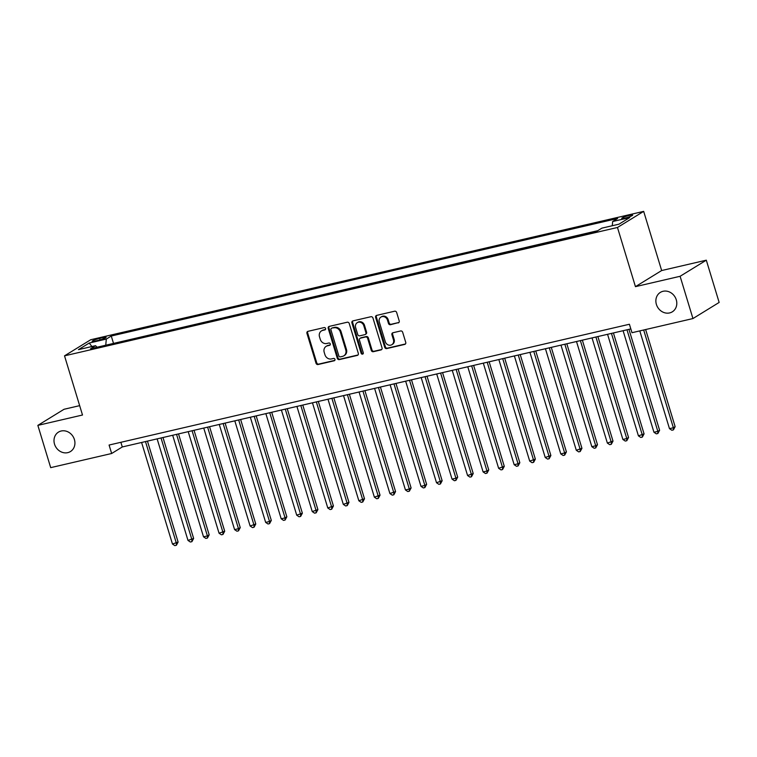 <?xml version="1.0" encoding="UTF-8"?>
<svg xmlns="http://www.w3.org/2000/svg" width="757" height="757" viewBox="0 0 757 757"><rect width="100%" height="100%" fill="white"/><g stroke="black" fill="none" stroke-linecap="round" stroke-linejoin="round"><path stroke-width="1.14" d="M325.586 328.491A1.221 1.088 -121.6 0 0 324.166 327.573L307.967 331.339A1.751 1.552 -121.6 0 0 306.945 333.354L316.019 363.218A1.751 1.552 -121.6 0 0 318.054 364.524L334.244 360.767A1.221 1.088 -121.6 0 0 334.963 359.357A1.221 1.088 -121.6 0 0 333.544 358.44L331.443 358.932A5.602 4.949 -121.6 0 1 324.952 354.749L324.195 352.26A5.602 4.949 -121.6 0 1 326.144 346.356A5.602 4.949 -121.6 0 1 327.459 345.817L329.56 345.334A1.221 1.088 -121.6 0 0 328.85 343.006L326.759 343.498A5.602 4.949 -121.6 0 1 320.268 339.316L319.511 336.827A5.602 4.949 -121.6 0 1 321.451 330.923A5.602 4.949 -121.6 0 1 322.775 330.383L324.867 329.901A1.221 1.088 -121.6 0 0 325.586 328.491M656.395 304.418A11.412 10.096 -121.6 0 0 672.311 311.827A11.412 10.096 -121.6 0 0 676.275 299.8A11.412 10.096 -121.6 0 0 660.359 292.391A11.412 10.096 -121.6 0 0 656.395 304.418M54.523 444.132A11.412 10.096 -121.6 0 0 70.439 451.55A11.412 10.096 -121.6 0 0 74.404 439.524A11.412 10.096 -121.6 0 0 58.488 432.105A11.412 10.096 -121.6 0 0 54.523 444.132M629.483 215.348A5.706 0.757 -16.9 0 0 621.752 218.395A5.706 0.757 -16.9 0 0 624.951 218.13A5.706 0.757 -16.9 0 0 632.672 215.083A5.706 0.757 -16.9 0 0 629.483 215.348M398.191 322.917A1.751 1.552 -121.6 0 0 399.213 320.902L396.668 312.518A1.751 1.552 -121.6 0 0 394.634 311.212L376.645 315.395A1.751 1.552 -121.6 0 0 375.623 317.41L384.698 347.274A1.751 1.552 -121.6 0 0 386.732 348.58L404.721 344.407A1.751 1.552 -121.6 0 0 405.743 342.391L402.667 332.266A1.751 1.552 -121.6 0 0 400.633 330.96L392.94 332.749A1.751 1.552 -121.6 0 0 391.918 334.764L393.441 339.789A4.684 4.145 -121.6 0 1 391.814 344.719A4.684 4.145 -121.6 0 1 385.285 341.681L379.314 322.018A4.684 4.145 -121.6 0 1 380.941 317.079A4.684 4.145 -121.6 0 1 387.47 320.116L388.464 323.4A1.751 1.552 -121.6 0 0 390.489 324.706L398.901 322.482A1.751 1.552 -121.6 0 0 398.93 322.473M635.445 286.657L680.098 276.286L692.948 318.555L719.15 302.44L706.309 260.181L661.656 270.542L643.677 211.373L617.466 227.479L635.445 286.657L661.656 270.542M79.655 405.648L64.052 409.272L37.85 425.377L82.504 415.016L64.525 355.837L617.466 227.479M37.85 425.377L50.691 467.646L111.657 453.5L122.284 446.961L630.827 328.907M692.948 318.555L631.981 332.711L629.408 324.251L109.084 445.04L111.657 453.5M349.251 323.532A1.751 1.552 -121.6 0 0 347.226 322.227L329.229 326.399A1.751 1.552 -121.6 0 0 328.216 328.415L337.291 358.288A1.751 1.552 -121.6 0 0 339.316 359.594L357.304 355.412A1.751 1.552 -121.6 0 0 358.326 353.396L349.251 323.532M352.942 320.892L370.93 316.719A1.751 1.552 -121.6 0 1 372.955 318.025L382.039 347.898A1.751 1.552 -121.6 0 1 381.017 349.914L373.315 351.702A1.751 1.552 -121.6 0 1 371.29 350.396L367.609 338.275A1.751 1.552 -121.6 0 0 365.574 336.969L360.474 338.161A1.751 1.552 -121.6 0 0 359.452 340.167L363.284 352.781A1.221 1.088 -121.6 0 1 361.146 353.282L351.92 322.908A1.751 1.552 -121.6 0 1 352.942 320.892M95.221 341.076L98.637 340.281A5.526 0.729 -16.9 0 0 106.122 337.329A5.526 0.729 -16.9 0 0 103.028 337.584L99.612 338.37A5.526 0.729 -16.9 0 0 92.127 341.331A5.526 0.729 -16.9 0 0 95.221 341.076M643.677 211.373L90.736 339.732L64.525 355.837M612.271 225.737L612.659 221.527L617.617 218.48L111.27 336.023L106.311 339.07L105.743 345.211M612.659 221.527L629.739 217.562L618.98 224.176L601.891 228.141L596.932 231.188L90.585 348.731L95.543 345.684L78.463 349.649L89.222 343.035L106.311 339.07M597.746 230.686L112.613 343.621M680.098 276.286L706.309 260.181M120.865 442.306L122.284 446.961M113.427 343.12L111.27 336.023M97.047 347.236L95.543 345.684M91.919 346.526L89.222 343.035M325.453 329.494L323.485 329.948A5.602 4.949 -121.6 0 0 322.16 330.487L321.451 330.923M326.144 346.356L326.854 345.921A5.602 4.949 -121.6 0 1 328.169 345.381L330.147 344.927M307.938 331.339A1.751 1.552 -121.6 0 0 307.654 332.919L316.729 362.783A1.751 1.552 -121.6 0 0 318.754 364.089L334.84 360.36M329.21 326.409A1.751 1.552 -121.6 0 0 328.917 327.98L338 357.853A1.751 1.552 -121.6 0 0 340.025 359.159L358.014 354.976A1.751 1.552 -121.6 0 0 358.042 354.976M331.613 328.33A1.221 1.088 -121.6 0 0 330.904 329.74L338.871 355.96A1.221 1.088 -121.6 0 0 340.29 356.878L342.495 356.367A5.602 4.949 -121.6 0 0 343.82 355.828A5.602 4.949 -121.6 0 0 345.76 349.923L340.319 332.001A5.602 4.949 -121.6 0 0 333.828 327.819L332.323 327.895A1.221 1.088 -121.6 0 0 332.039 328.018L331.329 328.453M343.82 355.828L344.53 355.393A5.602 4.949 -121.6 0 0 346.469 349.488L345.76 349.923M332.323 327.895L334.537 327.384A5.602 4.949 -121.6 0 1 341.029 331.566L346.469 349.488M360.058 338.322L360.767 337.887A1.751 1.552 -121.6 0 1 361.174 337.726L366.284 336.534A1.751 1.552 -121.6 0 1 368.318 337.84L371.999 349.961A1.751 1.552 -121.6 0 0 374.024 351.257L381.727 349.479A1.751 1.552 -121.6 0 0 381.746 349.469M352.913 320.902A1.751 1.552 -121.6 0 0 352.63 322.473L361.855 352.847A1.221 1.088 -121.6 0 0 363.161 353.774M363.786 325.709A4.684 4.145 -121.6 0 0 357.257 322.662A4.684 4.145 -121.6 0 0 355.629 327.601L357.739 334.528A1.751 1.552 -121.6 0 0 359.764 335.834L364.874 334.651A1.751 1.552 -121.6 0 0 365.896 332.635L363.786 325.709L364.495 325.273A4.684 4.145 -121.6 0 0 357.966 322.227L357.257 322.662M365.281 334.48L365.991 334.045A1.751 1.552 -121.6 0 0 366.596 332.2L365.896 332.635M364.495 325.273L366.596 332.2M380.941 317.079L381.651 316.644A4.684 4.145 -121.6 0 1 388.18 319.681L389.174 322.965A1.751 1.552 -121.6 0 0 391.199 324.27L398.901 322.482M391.814 344.719L392.523 344.284A4.684 4.145 -121.6 0 0 394.151 339.354L393.441 339.789M392.911 332.758A1.751 1.552 -121.6 0 0 392.628 334.329L394.151 339.354M376.626 315.395A1.751 1.552 -121.6 0 0 376.333 316.975L385.408 346.838A1.751 1.552 -121.6 0 0 387.442 348.144L405.43 343.971A1.751 1.552 -121.6 0 0 405.459 343.962M141.606 442.476L172.464 544.028L178.113 542.04L147.454 441.123M178.113 542.04L176.372 545.267L176.343 543.129L145.486 441.577M176.372 545.267L174.82 545.627L172.464 544.028M157.134 438.871L187.991 540.422L193.641 538.435L162.982 437.518M193.641 538.435L191.909 541.662L191.871 539.523L161.023 437.972M191.909 541.662L190.357 542.021L187.991 540.422M172.672 435.266L203.519 536.817L207.409 535.918L209.178 534.83L178.52 433.912M209.178 534.83L207.437 538.057L207.409 535.918L176.551 434.367M207.437 538.057L205.885 538.416L203.519 536.817M188.2 431.66L219.057 533.212L224.706 531.225L194.047 430.307M224.706 531.225L222.974 534.451L222.936 532.313L192.089 430.761M222.974 534.451L221.423 534.811L219.057 533.212M203.737 428.055L234.585 529.607L238.474 528.708L240.243 527.62L209.575 426.702M240.243 527.62L238.502 530.846L238.474 528.708L207.617 427.156M238.502 530.846L236.95 531.206L234.585 529.607M219.265 424.45L250.122 526.001L255.771 524.014L225.113 423.097M255.771 524.014L254.04 527.241L254.002 525.103L223.145 423.551M254.04 527.241L252.488 527.601L250.122 526.001M234.802 420.845L265.65 522.396L269.53 521.497L271.309 520.409L240.641 419.482M271.309 520.409L269.568 523.636L269.53 521.497L238.682 419.946M269.568 523.636L268.016 523.995L265.65 522.396M250.33 417.239L281.188 518.791L285.067 517.892L286.837 516.794L256.178 415.877M286.837 516.794L285.105 520.031L285.067 517.892L254.21 416.341M285.105 520.031L283.544 520.39L281.188 518.791M265.858 413.634L296.716 515.186L302.365 513.189L271.706 412.272M302.365 513.189L300.633 516.425L300.595 514.277L269.747 412.735M300.633 516.425L299.081 516.785L296.716 515.186M281.396 410.029L312.244 511.581L317.902 509.584L287.244 408.666M317.902 509.584L316.161 512.82L316.133 510.672L285.275 409.13M316.161 512.82L314.609 513.18L312.244 511.581M296.924 406.424L327.781 507.975L333.43 505.979L302.772 405.061M333.43 505.979L331.698 509.215L331.661 507.067L300.813 405.515M331.698 509.215L330.147 509.575L327.781 507.975M312.461 402.819L343.309 504.37L348.968 502.374L318.309 401.456M348.968 502.374L347.226 505.61L347.198 503.462L316.341 401.91M347.226 505.61L345.675 505.969L343.309 504.37M327.989 399.213L358.846 500.765L364.495 498.768L333.837 397.851M364.495 498.768L362.764 502.005L362.726 499.857L331.878 398.305M362.764 502.005L361.212 502.364L358.846 500.765M343.527 395.608L374.374 497.16L380.033 495.163L349.365 394.246M380.033 495.163L378.292 498.399L378.263 496.251L347.406 394.7M378.292 498.399L376.74 498.759L374.374 497.16M359.055 392.003L389.912 493.555L395.561 491.558L364.902 390.64M395.561 491.558L393.829 494.794L393.791 492.646L362.934 391.095M393.829 494.794L392.268 495.154L389.912 493.555M374.583 388.398L405.44 489.94L409.319 489.041L411.098 487.953L380.43 387.035M411.098 487.953L409.357 491.189L409.319 489.041L378.472 387.489M409.357 491.189L407.805 491.548L405.44 489.94M390.12 384.793L420.977 486.335L424.857 485.436L426.626 484.348L395.968 383.43M426.626 484.348L424.885 487.584L424.857 485.436L394 383.884M424.885 487.584L423.333 487.943L420.977 486.335M405.648 381.178L436.505 482.729L442.154 480.742L411.496 379.825M442.154 480.742L440.423 483.969L440.385 481.831L409.537 380.279M440.423 483.969L438.871 484.338L436.505 482.729M421.185 377.573L452.033 479.124L455.922 478.225L457.692 477.137L427.033 376.22M457.692 477.137L455.951 480.364L455.922 478.225L425.065 376.674M455.951 480.364L454.399 480.733L452.033 479.124M436.713 373.967L467.571 475.519L473.22 473.532L442.561 372.614M473.22 473.532L471.488 476.759L471.45 474.62L440.602 373.069M471.488 476.759L469.936 477.128L467.571 475.519M452.251 370.362L483.098 471.914L486.988 471.015L488.757 469.927L458.089 369.009M488.757 469.927L487.016 473.153L486.988 471.015L456.13 369.463M487.016 473.153L485.464 473.513L483.098 471.914M467.779 366.757L498.636 468.309L504.285 466.321L473.627 365.404M504.285 466.321L502.553 469.548L502.516 467.41L471.658 365.858M502.553 469.548L501.002 469.908L498.636 468.309M483.316 363.152L514.164 464.703L518.043 463.804L519.822 462.716L489.154 361.799M519.822 462.716L518.081 465.943L518.043 463.804L487.196 362.253M518.081 465.943L516.529 466.303L514.164 464.703M498.844 359.547L529.701 461.098L535.35 459.111L504.692 358.193M535.35 459.111L533.619 462.338L533.581 460.199L502.724 358.648M533.619 462.338L532.057 462.697L529.701 461.098M514.372 355.941L545.229 457.493L550.878 455.506L520.22 354.588M550.878 455.506L549.147 458.733L549.109 456.594L518.261 355.042M549.147 458.733L547.595 459.092L545.229 457.493M529.909 352.336L560.757 453.888L564.646 452.989L566.416 451.901L535.757 350.983M566.416 451.901L564.675 455.127L564.646 452.989L533.789 351.437M564.675 455.127L563.123 455.487L560.757 453.888M545.437 348.731L576.295 450.283L581.944 448.295L551.285 347.378M581.944 448.295L580.212 451.522L580.174 449.384L549.327 347.832M580.212 451.522L578.66 451.882L576.295 450.283M560.975 345.126L591.823 446.677L595.712 445.778L597.481 444.69L566.823 343.773M597.481 444.69L595.74 447.917L595.712 445.778L564.854 344.227M595.74 447.917L594.188 448.276L591.823 446.677M576.503 341.521L607.36 443.072L613.009 441.085L582.351 340.167M613.009 441.085L611.278 444.312L611.24 442.173L580.382 340.622M611.278 444.312L609.726 444.671L607.36 443.072M592.04 337.915L622.888 439.467L626.777 438.568L628.547 437.48L597.879 336.562M628.547 437.48L626.805 440.706L626.777 438.568L595.92 337.016M626.805 440.706L625.254 441.066L622.888 439.467M607.568 334.31L638.425 435.862L644.075 433.875L613.416 332.957M644.075 433.875L642.343 437.101L642.305 434.963L611.448 333.411M642.343 437.101L640.782 437.461L638.425 435.862M623.096 330.705L653.953 432.256L657.833 431.358L659.612 430.269L628.944 329.342M659.612 430.269L657.871 433.496L657.833 431.358L626.985 329.806M657.871 433.496L656.319 433.856L653.953 432.256M639.788 330.894L669.481 428.651L673.37 427.752L675.14 426.664L645.636 329.541M675.14 426.664L673.399 429.891L673.37 427.752L643.668 329.995M673.399 429.891L671.847 430.25L669.481 428.651M100.075 339.912L99.612 338.37M103.406 338.833L103.028 337.584M323.485 329.948L322.775 330.383M330.08 345.012L329.56 345.334M328.169 345.381L327.459 345.817M334.774 360.446L334.244 360.767M318.754 364.089L318.054 364.524M316.729 362.783L316.019 363.218M307.654 332.919L306.945 333.354M325.396 329.579L324.867 329.901M358.014 354.976L357.304 355.412M340.025 359.159L339.316 359.594M338 357.853L337.291 358.288M328.917 327.98L328.216 328.415M341.029 331.566L340.319 332.001M334.537 327.384L333.828 327.819M381.727 349.479L381.017 349.914M374.024 351.257L373.315 351.702M371.999 349.961L371.29 350.396M368.318 337.84L367.609 338.275M366.284 336.534L365.574 336.969M361.174 337.726L360.474 338.161M361.855 352.847L361.146 353.282M352.63 322.473L351.92 322.908M391.199 324.27L390.489 324.706M389.174 322.965L388.464 323.4M388.18 319.681L387.47 320.116M392.628 334.329L391.918 334.764M405.43 343.971L404.721 344.407M387.442 348.144L386.732 348.58M385.408 346.838L384.698 347.274M376.333 316.975L375.623 317.41"/></g></svg>
